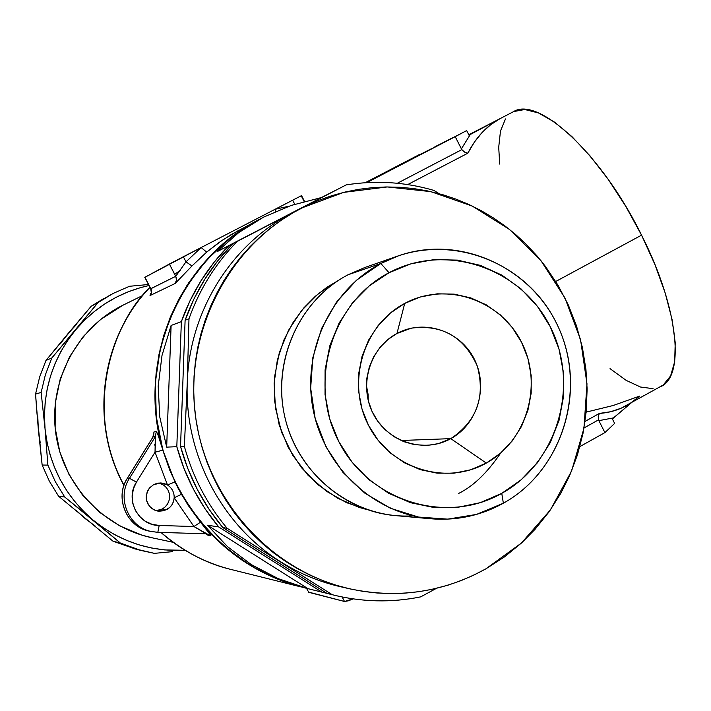 <?xml version="1.0" encoding="UTF-8"?>
<svg xmlns="http://www.w3.org/2000/svg" width="711" height="711" viewBox="0 0 711 711"><rect width="100%" height="100%" fill="white"/><g stroke="black" fill="none" stroke-linecap="round" stroke-linejoin="round"><path stroke-width="1.07" d="M412.842 515.848C356.629 519.457 301.313 478.965 286.062 421.925C270.456 364.992 297.651 301.073 347.99 274.793L380.847 263.479L398.693 255.738C461.421 233.83 534.325 268.616 560.072 331.104C586.504 393.299 561.192 471.162 503.361 503.219L501.762 493.354C446.099 525.153 369.205 501.486 338.8 441.62C307.552 382.216 331.602 302.433 389.033 272.713L380.847 263.479L356.495 280.205L336.383 302.264L321.568 328.535L312.831 357.695L310.663 388.233L315.186 418.566L326.153 447.121L342.986 472.406L364.796 493.132L390.437 508.267L418.557 517.066L447.734 519.137L476.477 514.426L503.361 503.219C480.467 515.831 455.955 520.985 429.835 518.683C373.817 513.422 324.163 467.394 313.098 409.403C301.82 351.465 330.766 289.75 380.847 263.479L347.99 274.793C300.602 299.633 273.228 357.829 283.876 412.451C294.31 467.118 341.236 510.516 394.258 515.502L429.835 518.683M450.792 438.643C477.774 424.04 488.626 386.766 474.175 358.868C460.124 330.757 424.032 318.715 396.969 333.459L404.719 303.41C445.833 281.138 500.34 299.624 521.519 342.195C543.302 384.438 527.038 440.82 486.297 463.083L450.792 438.643L401.04 440.491L450.792 438.643L438.465 443.62L427.213 445.424L414.406 444.651L403.821 441.664L393.956 436.643L385.166 429.764L377.79 421.285L372.093 411.509L368.289 400.8L366.52 389.548L366.858 378.172L369.285 367.098L373.71 356.726L379.958 347.448L387.815 339.6L396.969 333.459L411.411 328.135C442.242 324.278 464.203 336.943 477.303 366.138C485.569 397.111 476.726 421.276 450.792 438.643L486.297 463.083C445.886 485.977 390.419 468.638 368.556 425.436C346.07 382.562 363.294 325.043 404.719 303.41L396.969 333.459C369.693 347.795 358.424 385.566 373.177 413.731C387.531 442.118 424.032 453.671 450.792 438.643M368.316 400.915L366.396 385.326L368.12 394.516L368.316 400.915M341.787 587.002C320.11 582.185 299.731 573.777 280.658 561.779C221.574 525.056 184.202 453.796 187.277 382.402C189.393 310.947 231.67 243.704 292.781 212.607L237.27 241.393C215.629 263.381 199.533 289.181 188.975 318.795L187.277 382.402L184.362 446.375C192.752 476.939 206.999 504.223 227.085 528.237L332.241 594.707L326.998 593.401L222.845 527.58L227.085 528.237L332.241 594.707C361.739 602.119 391.219 602.839 420.681 596.876C391.219 602.839 361.739 602.119 332.241 594.707L326.998 593.401L222.845 527.58L209.07 509.28L197.329 489.506L187.775 468.505L180.541 446.535L185.109 320.234L188.975 318.795L187.277 382.402L184.362 446.375L180.541 446.535C188.85 476.797 202.946 503.806 222.845 527.58L227.085 528.237C206.999 504.223 192.752 476.939 184.362 446.375L180.541 446.535L185.109 320.234L193.89 299.064L204.892 279.067L217.966 260.502L232.95 243.589L346.159 184.904L232.95 243.589C211.514 265.363 195.569 290.915 185.109 320.234L188.975 318.795C199.533 289.181 215.629 263.381 237.27 241.393L346.159 184.904L292.781 212.607L302.202 207.79L343.644 192.388L387.255 186.949L430.848 191.632L472.273 206.083L509.556 229.484L540.938 260.635L564.969 297.98L580.558 339.716L586.984 383.86L583.953 428.333L571.591 471.029L550.43 509.894L521.421 543.053L485.897 568.836L504.419 556.935L521.501 542.982L535.09 529.268L548.945 511.991L560.828 493.292L569.529 475.872L577.394 455.058L582.993 433.443L586.246 411.34L587.126 388.988L585.935 369.418L582.362 347.332L576.452 325.736L568.302 304.948L557.966 285.138L545.604 266.625L536.885 255.764L525.518 243.615L515.297 234.23L504.49 225.583L493.132 217.735L481.24 210.687L468.931 204.501L456.222 199.213L443.149 194.832L427.151 190.832L413.58 188.557L399.875 187.26L386.135 186.957L372.36 187.66L358.682 189.339L345.146 192.023L331.788 195.694L318.732 200.324L306.014 205.897L293.67 212.42L281.823 219.815L270.5 228.071L259.746 237.172L249.668 247.028L240.265 257.631L231.617 268.909L223.769 280.801L216.748 293.279L210.616 306.245L205.39 319.63L201.089 333.415L197.765 347.475L195.409 361.748L194.05 376.217L193.694 390.712L194.343 405.226L195.996 419.677L198.636 433.95L202.253 448.019L206.83 461.795L212.34 475.17L218.766 488.146L226.045 500.597L234.159 512.471L243.082 523.74L252.716 534.308L263.043 544.137L274.028 553.202L285.564 561.406L297.616 568.756L310.147 575.208L323.034 580.718L336.267 585.269L349.75 588.85L363.392 591.428L377.194 593.01L391.014 593.587L404.808 593.161L418.548 591.73L432.101 589.321L448.072 585.144L461.075 580.611L473.686 575.172L485.897 568.836C442.438 592.761 396.223 599.24 347.27 588.264C268.811 569.564 205.337 497.691 195.232 414.033C184.958 330.393 229.333 245.375 301.02 208.403L292.781 212.607C231.67 243.704 189.393 310.947 187.277 382.402C184.202 453.796 221.574 525.056 280.658 561.779C298.664 573.11 317.87 581.251 338.267 586.184L347.11 588.228M458.657 493.434C473.206 486.306 487.213 472.842 500.668 453.049L500.668 453.049M228.746 245.73L217.273 251.57L238.674 232.648L263.488 217.184L291.226 205.426L321.408 197.551L335.725 190.272L217.273 251.57L335.61 190.29L228.746 245.73L213.904 262.483L200.946 280.863L190.05 300.664L181.358 321.63C191.712 292.594 207.505 267.3 228.746 245.73M171.111 325.442L181.358 321.63L176.817 446.695L166.676 447.13L159.753 416.886L158.189 386.153L162.001 355.482L171.111 325.442L181.358 321.63L176.817 446.695L166.676 447.13L171.111 325.442L166.676 447.13L159.753 416.886L158.189 386.153L162.001 355.482L171.111 325.442M218.721 526.949C199.018 503.406 185.047 476.654 176.817 446.695L183.989 468.442L193.445 489.239L205.079 508.818L218.721 526.949L321.905 592.13L307.303 588.486L278.259 578.656L251.276 564.578L227.529 546.661L207.479 525.207L218.721 526.949L321.905 592.13L307.987 588.664L207.479 525.207L218.721 526.949M326.9 593.338L321.905 592.13L326.9 593.338M152.394 531.748L151.71 531.615C128.744 527.58 116.337 497.949 129.464 478.307L127.429 478.21L153.105 436.883L155.3 436.723L129.464 478.307L127.429 478.21L153.105 436.883L154.047 431.853L153.505 435.914L154.047 431.853L156.251 431.666L157.584 433.532L162.881 450.17C136.272 362.121 178.861 260.564 257.64 220.286C189.09 256.635 146.893 338.018 156.447 418.13C165.876 498.26 225.92 567.565 301.064 586.931C261.186 576.23 227.671 554.642 200.529 522.176L210.883 535.525L208.145 535.339L205.728 533.774L208.145 535.339L210.669 535.792L206.092 533.783M346.159 184.904C375.888 180.159 405.154 181.998 433.968 190.432C405.154 181.998 375.888 180.159 346.159 184.904M326.998 593.401L329.406 594.005L326.998 593.401M420.681 596.876L436.474 588.326L420.681 596.876M439.06 193.676L433.968 190.432L439.06 193.676M338.054 280.596L318.448 293.625L301.704 310.431L288.488 330.375L279.334 352.674L274.633 376.466L274.562 400.791L279.139 424.698L288.168 447.228L301.304 467.5L318.004 484.715L337.583 498.207L359.286 507.458L366.823 509.538L346.533 502.65L326.527 491.292L308.13 475.375L292.772 455.351L281.627 432.315L275.406 407.75L274.135 383.273L277.308 360.29L284 339.787L293.19 322.261L303.89 307.827L315.302 296.3L326.829 287.351L338.614 280.303M302.086 207.852L292.781 212.607M304.646 587.819L293.767 584.877L275.824 578.425L258.546 570.178L242.113 560.206L226.693 548.59L212.429 535.445L199.489 520.896L187.997 505.094L178.079 488.19L169.831 470.353L163.343 451.761L158.686 432.608L155.913 413.073L155.034 393.37L156.073 373.693L159.015 354.247L163.823 335.219L170.453 316.813L178.825 299.207L188.85 282.569L200.431 267.069L213.433 252.858L227.733 240.078L243.18 228.835L257.755 220.223M398.693 255.738L364.885 267.478L347.99 274.793M501.762 493.354L480.227 502.677L457.262 507.45L433.746 507.476L410.594 502.713L388.695 493.318L368.92 479.641L352.069 462.177L338.8 441.62L329.673 418.77L325.043 394.525L325.096 369.862L329.833 345.75L339.049 323.141L352.38 302.939L369.267 285.911L389.033 272.713L410.905 263.834L434.003 259.595L457.449 260.119L480.343 265.372L501.815 275.104L521.074 288.933L537.392 306.317L550.19 326.589L558.997 348.994L563.485 372.697L563.494 396.809L559.024 420.441L550.225 442.713L537.418 462.772L521.065 479.881L501.762 493.354L503.361 503.219C564.294 469.553 588.388 385.318 555.922 322.119C524.363 258.44 442.855 230.275 380.847 263.479L389.033 272.713C446.028 242.104 521.101 267.94 550.19 326.589C580.114 384.802 557.877 462.426 501.762 493.354M404.719 303.41L390.463 312.991L378.296 325.318L368.707 339.929L362.077 356.255L358.673 373.657L358.637 391.45L361.979 408.941L368.556 425.436L378.101 440.278L390.25 452.907L404.506 462.825L420.308 469.66L437.034 473.153L454.045 473.188L470.682 469.784L486.297 463.083L500.313 453.36L512.196 440.989L521.519 426.458L527.926 410.309L531.188 393.165L531.188 375.657L527.926 358.451L521.519 342.195L512.213 327.487L500.348 314.902L486.368 304.903L470.789 297.9L454.196 294.15L437.221 293.821L420.512 296.94L404.719 303.41M207.479 525.207L307.987 588.664L278.259 578.656L251.276 564.578L227.529 546.661L207.479 525.207M321.408 197.551L217.273 251.57L238.674 232.648L263.488 217.184L291.226 205.426L321.408 197.551M157.078 510.622L162.25 509.032L166.765 509.618L158.109 511.147L155.673 510.56L151.319 508.125L148.092 504.286L146.395 499.549L146.199 497.025L147.141 492.056L149.745 487.737L153.665 484.609L149.426 488.119L147.888 490.43L146.27 495.727L146.786 501.246L149.346 506.125L153.567 509.636L156.1 510.694L158.793 511.236L164.232 510.685L169.707 507.494L172.018 504.686L173.546 501.371L174.186 497.78L193.925 526.531L159.184 525.473L151.967 524.283L145.311 521.243L139.658 516.55L135.41 510.525L132.85 503.575L132.166 496.189L133.392 488.875L136.45 482.12L155.034 452.178L167.494 484.991L164.197 483.516L160.642 482.947L157.051 483.32L153.665 484.609L161.193 482.973L167.494 484.991C172.026 488.013 174.257 492.27 174.186 497.78C173.751 503.024 171.28 506.97 166.765 509.618L162.25 509.032C166.703 506.428 169.147 502.526 169.582 497.345C169.653 491.905 167.449 487.693 162.97 484.706L158.802 483.018M180.132 270.482L174.684 274.25L180.132 270.482M300.949 586.904L229.377 569.049C205.532 563.192 182.754 550.989 161.05 532.441C181.118 550.127 203.897 562.33 229.377 569.049C203.835 562.312 181.021 550.11 160.926 532.441M123.998 485.24C82.956 409.234 112.542 322.403 150.119 287.235C100.838 337.965 89.524 422.183 123.998 485.24M142.778 295.438L120.834 306.263C76.21 329.326 49.006 381.46 55.645 432.288C62.186 483.125 101.771 526.575 150.785 537.507L173.155 542.315M586.166 412.122L613.229 405.492L639.731 396.063L630.168 403.413C620.907 409.296 610.651 412.629 599.4 413.429L598.235 416.228L598.866 420.654L598.546 419.854L584.033 427.933L598.546 419.854L598.235 416.228L599.4 413.429L585.064 421.401L599.4 413.429L610.625 411.731L621.156 408.203L659.497 387.095C685.386 378.545 679.183 309.134 641.562 235.154L555.753 281.476L641.562 235.154C601.666 153.878 538.076 95.576 513.36 111.734L499.202 119.093M150.803 293.501L150.012 295.358L150.803 293.501M175.182 283.458L150.35 295.394L151.523 292.648L151.283 289.644L144.786 277.352L150.688 288.719L175.75 276.295L169.387 264.03L144.937 277.272L151.283 289.644L151.523 292.648L150.35 295.394L175.182 283.458L176.497 279.974L175.75 276.295L185.989 261.844L201.151 247.544L183.349 256.751L185.989 261.844L183.349 256.751L169.387 264.03L176.168 277.299L176.435 280.507L175.182 283.458L191.988 265.967L175.182 283.458M257.498 220.366L231.342 234.497L218.695 242.727L206.652 252.103L191.988 265.967L185.989 261.844L191.988 265.967L206.652 252.103L201.151 247.544L275.184 209.23L288.79 206.27L275.184 209.23L292.656 200.182L294.63 204.03M155.291 446.935L154.687 444.251M304.628 587.819L307.303 588.486M468.771 134.743L499.975 118.693L468.993 135.179L466.674 130.584L455.209 136.663L461.386 148.875L470.282 134.486L468.993 135.179L466.674 130.584L366.485 182.647L466.674 130.584L455.209 136.663L461.848 149.621L397.316 183.26L461.848 149.621L461.386 148.875L470.282 134.486L499.975 118.693L490.608 124.781L482.031 132.593L474.397 142.102L467.811 153.212L407.714 184.576L467.811 153.212L464.674 152.163L461.848 149.621L464.674 152.163L467.811 153.212C476.068 137.259 486.795 125.749 499.975 118.693L499.753 118.808M631.43 402.71L613.477 417.89L598.866 420.654L604.91 432.608L579.883 446.579L604.91 432.608L614.642 423.418L612.375 418.93L613.477 417.89L598.866 420.654L604.91 432.608L614.642 423.418L612.375 418.93L631.439 402.71M304.699 587.837L281.192 580.576L251.259 566.027L224.081 546.377L200.529 522.176L181.429 494.332L174.95 481.934L181.429 494.332L174.95 481.934L162.881 450.17L156.26 416.539L155.389 382.278L160.277 348.434L170.773 316.057L186.522 286.106L207.034 259.497L231.653 236.994L259.595 219.264M419.721 154.385L365.178 182.727L419.721 154.385M366.752 182.629L455.209 136.663L366.752 182.629M499.513 118.933L499.975 118.693M659.479 387.104L663.247 384.98L670.597 375.941L674.686 361.677L675.219 342.604L672.037 319.39L665.176 292.959L654.884 264.448L641.562 235.154L625.831 206.439L608.42 179.661L590.157 156.029L571.884 136.565L554.42 122.061L538.503 112.969L524.754 109.512L513.635 111.591M505.477 118.933L500.482 131.037L498.704 147.301L499.717 164.09M610.047 368.645L626.169 380.376L640.513 387.033L653.053 388.659M308.441 592.041L344.488 601.479L348.186 600.857L353.189 598.884L344.488 601.479L342.151 596.982L344.488 601.479L308.787 592.325L306.485 588.281M294.754 204.27L292.656 200.182L301.455 195.667L275.184 209.23L275.841 211.336L275.184 209.23L201.151 247.544L206.652 252.103L221.956 240.46L238.221 230.631M301.251 195.792L304.121 201.506M144.786 277.361L201.151 247.544L185.989 261.844L175.75 276.295L150.883 288.71M153.096 538.005L142.147 535.223L119.821 525.936L99.682 512.373L82.529 495.043L69.047 474.61L59.795 451.885L55.147 427.764L55.271 403.199L60.186 379.176L69.66 356.638L83.32 336.472L100.615 319.461L123.447 304.939M493.238 122.274L498.953 119.226M156.082 510.694L162.25 509.032L165.156 506.934L167.441 504.161L168.942 500.891L169.582 497.345C169.653 491.905 167.449 487.693 162.97 484.706L159.717 483.258M127.358 478.316L127.429 478.21C114.382 497.727 126.7 527.171 149.532 531.188L157.833 532.343L159.184 525.473C138.441 525.678 124.692 499.522 136.45 482.12L155.034 452.178L155.265 447.361M157.869 532.343L206.066 533.783L193.925 526.531L200.529 522.176L181.429 494.332L174.186 497.78L181.429 494.332L174.95 481.934L167.494 484.991L174.95 481.934L162.881 450.17L155.034 452.178L162.881 450.17C160.304 440.34 158.091 434.172 156.251 431.666L155.3 436.723L156.251 431.666L154.047 431.853L152.767 437.425M148.617 530.975C126.274 526.398 114.613 497.424 127.429 478.21M206.972 533.872L193.925 526.531L174.186 497.78C174.257 492.27 172.026 488.013 167.494 484.991L155.034 452.178L155.3 436.723L152.998 436.963L153.754 434.545L153.665 435.781M155.3 436.723L129.464 478.307L136.45 482.12L129.464 478.307C116.568 497.638 128.309 526.798 150.785 531.401L157.815 532.343M206.945 533.872L210.669 535.792C210.456 534.352 207.07 529.811 200.529 522.176L193.925 526.531L159.184 525.473L157.833 532.343L206.066 533.783M366.183 182.665L370.68 180.327L366.183 182.665M385.593 172.577L370.875 180.141L385.593 172.577M381.878 174.426L375.71 177.626L381.878 174.426M406.399 161.77L391.601 169.369L406.399 161.77M402.559 163.681L396.418 166.872L402.559 163.681M411.882 158.855L431.106 148.883L411.882 158.855M415.26 156.989L425.8 151.639L415.268 156.998M415.242 156.953L431.168 148.857L415.242 156.953M434.581 147.061L452.409 137.818L434.581 147.061M439.878 144.235L435.061 146.715L439.878 144.235M444.775 141.8L439.025 144.742L444.775 141.8M113.262 293.376L129.518 286.275L113.262 293.376L98.038 302.575L113.262 293.376M110.667 294.754L91.159 306.299L98.038 302.575L51.805 358.006L45.362 374.857L41.14 392.436L45.033 428.697C42.225 391.548 52.401 358.628 75.562 329.94C95.318 306.788 119.866 291.972 149.203 285.475M149.026 285.511L140.325 287.679L128.016 291.874L116.151 297.287L104.873 303.873L94.279 311.551L84.467 320.27L75.562 329.94L67.634 340.462L60.764 351.741L55.031 363.668L50.499 376.119L47.202 388.979L45.184 402.115L44.455 415.402L45.033 428.697L46.917 441.869L50.072 454.8L54.48 467.34L60.088 479.383L66.852 490.803L74.682 501.486L83.516 511.325L93.248 520.221L103.797 528.104L115.049 534.885L126.887 540.502L139.205 544.91L151.861 548.065L164.756 549.941L185.064 550.278C150.91 551.923 120.31 541.906 93.248 520.221L120.408 543.08L137.09 549.336L154.385 553.354L140.956 550.447L120.408 543.08L113.005 541.204L135.588 549.052M138.272 549.692L113.005 541.204L58.578 496.207L49.352 481.178L42.145 465.047L49.352 481.178L58.578 496.207L64.719 497.016L55.28 481.623L47.886 465.11L42.145 465.047L38.35 429.631L37.79 416.699M60.346 343.822L68.06 333.583L91.159 306.299L103.575 298.62M147.737 284.587L129.518 286.275L147.737 284.587M172.586 551.638L154.385 553.354L172.586 551.638M95.532 526.309L85.267 518.639L75.784 509.983M40.18 442.446L38.35 429.631L35.55 394.081L41.14 392.436L45.362 374.857L51.805 358.006L45.966 360.45L39.674 376.91L35.55 394.081L39.674 376.91L45.966 360.45L68.06 333.583L76.735 324.172M47.886 465.11L55.28 481.623L64.719 497.016L93.248 520.221C65.19 496.242 49.112 465.732 45.033 428.697L47.886 465.11L42.145 465.047L36.821 411.767L35.55 394.081L41.14 392.436L45.033 428.697L47.886 465.11M58.578 496.207L64.719 497.016L120.408 543.08L113.005 541.204L58.578 496.207M91.159 306.299L98.038 302.575L75.562 329.94L51.805 358.006L45.966 360.45L91.159 306.299M155.585 439.114L155.14 449.894L155.54 437.469M257.64 220.286L261.372 218.295M123.927 485.453C89.275 422.387 100.562 338.08 150.101 287.2M301.553 195.623L304.512 201.4M151.559 292.381L150.785 293.83C151.452 294.238 151.416 292.532 150.696 288.719M149.532 531.188C126.656 527.224 114.302 497.576 127.358 478.219L152.998 436.963M133.081 548.403L140.956 550.447"/></g></svg>
